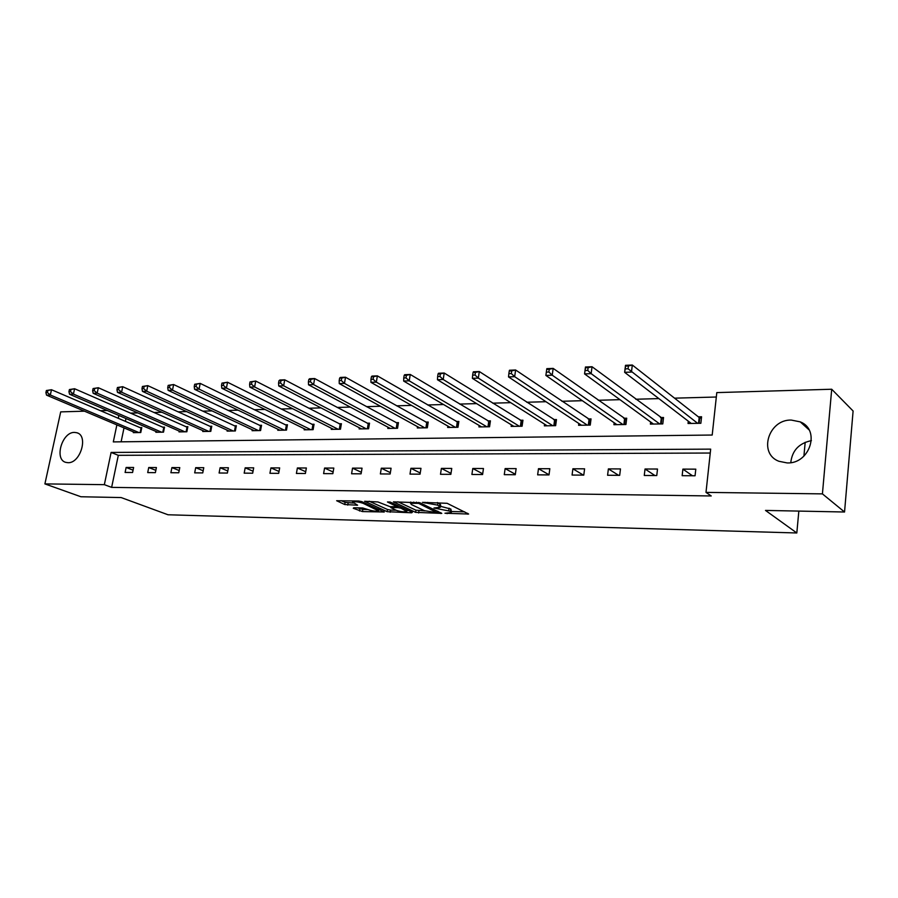<?xml version="1.0" encoding="UTF-8"?>
<svg xmlns="http://www.w3.org/2000/svg" width="898" height="898" viewBox="0 0 898 898"><rect width="100%" height="100%" fill="white"/><g stroke="black" fill="none" stroke-linecap="round" stroke-linejoin="round"><path stroke-width="1.35" d="M444.959 513.241L468.633 514.038L447.125 503.307L422.498 502.364L437.663 505.125L440.323 507.28L433.959 508.01L450.515 511.299L451.335 512.545L444.959 513.241M74.523 432.409L76.914 432.757C88.678 435.642 80.405 463.503 67.967 462.695L65.79 462.369C53.97 459.473 62.085 431.848 74.523 432.409M791.217 420.062L800.275 421.88C820.783 429.772 809.906 464.064 787.142 462.93L778.869 461.269C758.08 453.546 768.407 419.411 791.217 420.062M353.801 507.774L353.273 508.279L362.466 511.579L384.322 511.983L361.771 501.623L358.695 501.028L336.649 500.725L344.731 504.53L357.595 505.204L352.566 502.016C355.238 501.432 358.751 501.859 363.106 503.307L378.597 510.906C375.948 511.478 372.468 511.063 368.191 509.637L362.747 507.976L353.801 507.774M116.875 424.877L113.305 441.906L712.204 435.036L716.795 392.606L831.705 389.238L853.1 411.003L844.547 512.006L765.5 510.423L796.818 532.974L168.061 514.779L121.151 497.559L80.921 496.751L44.9 483.899L60.705 411.879L84.457 411.183M844.547 512.006L822.422 493.878L705.996 492.385L710.677 449.135L111.105 452.435L104.348 484.662L44.9 483.899M710.251 453.03L118.312 455.32L111.633 487.378L711.227 495.965L705.996 492.385M111.633 487.378L104.348 484.662M415.606 512.365L441.782 513.387L419.938 502.768L393.414 501.847L415.606 512.365L415.942 510.165L424.99 510.906M411.711 512.792L387.161 511.68L364.633 501.275L377.901 501.948L390.024 506.674L397.152 506.685L387.453 501.971L390.069 502.016L412.362 512.287L411.711 512.792L411.823 512.04M831.705 389.238L822.422 493.878M796.818 532.974L798.838 511.097M803.912 456.117L805.192 442.276M69.415 389.552L68.944 391.685L70.504 391.618L70.964 389.485L69.415 389.552L74.59 388.744L164.368 427.886L163.515 432.151L164.525 427.134L162.617 427.167M163.515 432.151L155.87 432.275L156.039 431.489M202.903 430.647L202.735 431.5L210.783 431.366L211.782 426.213L209.762 426.258M252.271 429.749L252.091 430.692L260.577 430.546L261.554 425.259L259.421 425.304M304.332 428.784L304.153 429.828L313.099 429.682L314.053 424.249L311.808 424.294M359.323 427.762L359.133 428.918L368.595 428.761L369.527 423.171L367.159 423.216M417.503 426.651L417.301 427.953L427.325 427.796L428.223 422.049L425.708 422.094M479.15 425.461L478.937 426.932L489.567 426.763L490.431 420.848L487.76 420.893M544.581 424.17L544.345 425.854L555.649 425.674L556.468 419.568L553.639 419.624M614.165 422.756L613.918 424.709L625.94 424.507L626.714 418.21L623.695 418.277M688.295 421.173L688.036 423.486L700.855 423.272L701.574 416.773L698.363 416.829M716.312 397.017L674.566 398.162M658.863 398.6L635.762 399.24M619.957 399.666L598.236 400.272M582.342 400.699L561.924 401.271M545.95 401.709L526.756 402.237M510.726 402.674L492.699 403.168M476.614 403.617L459.686 404.078M443.556 404.527L427.673 404.964M411.52 405.402L396.613 405.817M380.438 406.255L366.474 406.648M350.287 407.086L337.21 407.445M321.013 407.894L308.777 408.231M292.58 408.68L281.153 408.994M264.966 409.432L254.291 409.735M238.116 410.173L228.171 410.453M212.018 410.891L202.757 411.149M186.616 411.587L178.017 411.823M161.909 412.272L153.928 412.485M137.854 412.934L130.468 413.136M125.956 418.547L125.372 421.375M124.014 427.897L121.118 441.816M650.623 421.981L650.376 424.103L662.791 423.901L663.543 417.503L660.423 417.57M578.828 423.474L578.593 425.293L590.244 425.102L591.041 418.906L588.123 418.962M511.366 424.833L511.142 426.404L522.097 426.224L522.95 420.219L520.2 420.264M447.877 426.067L447.664 427.459L457.98 427.28L458.867 421.454L456.274 421.499M388.003 427.212L387.801 428.447L397.545 428.279L398.454 422.621L396.018 422.666M331.452 428.279L331.261 429.379L340.465 429.222L341.408 423.721L339.096 423.766M277.953 429.278L277.774 430.265L286.484 430.12L287.45 424.754L285.261 424.799M227.261 430.198L227.093 431.096L235.355 430.961L236.342 425.742L234.266 425.787M179.173 431.074L179.005 431.893L186.851 431.77L187.85 426.685L185.886 426.718M133.476 431.904L133.319 432.645L140.773 432.533L141.794 427.571L139.92 427.605M100.475 410.712L107.311 410.509M118.839 415.471L118.244 418.322M118.312 455.32L111.105 452.435M126.135 467.454L133.611 467.476L132.578 472.505L125.103 472.46L126.135 467.454L133.061 470.17M148.731 467.521L156.398 467.544L155.376 472.64L147.71 472.595L148.731 467.521L155.825 470.35M171.911 467.589L179.78 467.611L178.758 472.775L170.889 472.73L171.911 467.589L179.196 470.552M195.697 467.667L203.767 467.69L202.757 472.909L194.686 472.864L195.697 467.667L203.173 470.765M220.111 467.735L228.395 467.757L227.385 473.055L219.101 473.01L220.111 467.735L227.778 470.979M245.176 467.813L253.685 467.836L252.686 473.201L244.177 473.156L245.176 467.813L253.056 471.214M270.927 467.892L279.66 467.914L278.683 473.347L269.939 473.302L270.927 467.892L279.02 471.472M297.384 467.97L306.364 467.993L305.387 473.504L296.407 473.459L297.384 467.97L305.702 471.731M324.571 468.049L333.809 468.071L332.844 473.661L323.606 473.616L324.571 468.049L333.136 472.022M352.532 468.127L362.04 468.161L361.086 473.83L351.589 473.774L352.532 468.127L361.344 472.326M381.302 468.217L391.079 468.24L390.147 473.998L380.37 473.942L381.302 468.217L390.361 472.651M410.914 468.307L420.971 468.329L420.051 474.166L409.993 474.11L410.914 468.307L420.242 473.01M441.389 468.397L451.75 468.43L450.852 474.346L440.491 474.29L441.389 468.397L450.998 473.392M472.786 468.487L483.461 468.52L482.585 474.537L471.899 474.47L472.786 468.487L482.686 473.818M505.136 468.588L516.137 468.621L515.284 474.728L504.272 474.66L505.136 468.588L515.34 474.279M538.486 468.689L549.834 468.722L549.004 474.919L537.644 474.851L538.486 468.689L549.015 474.784M572.89 468.79L584.598 468.823L583.779 475.121L572.071 475.053L572.89 468.79L583.397 475.121M608.384 468.891L620.473 468.924L619.687 475.334L607.587 475.255L608.384 468.891L618.599 475.323M645.033 469.003L657.516 469.037L656.764 475.547L644.27 475.469L645.033 469.003L654.934 475.536M682.895 469.115L695.793 469.16L695.063 475.772L682.154 475.693L682.895 469.115L692.448 475.749M790.79 462.638C792.115 450.572 798.995 443.242 811.41 440.626M451.436 511.916L450.852 509.043L450.515 511.299M440.48 506.304L450.852 509.043M440.424 506.64L440.671 505.013L439.818 503.722L439.47 505.989M437.315 502.543L439.818 503.722M451.492 511.523L464.659 511.838M397.904 501.78L415.942 510.165M437.068 512.679L418.591 503.351L410.521 503.284L411.452 504.586L424.496 510.693L437.068 512.679M408.511 510.513L406.985 510.479M396.085 510.221L390.518 510.098L390.17 512.264M369.201 501.23L387.509 509.503L390.518 510.098M396.198 510.277C400.519 511.725 404.055 512.141 406.816 511.546L400.991 508.189L397.926 507.595L390.821 507.572L396.198 510.277M341.296 500.691L345.09 502.364L353.352 503.06M357.572 507.864L362.826 509.447L368.012 509.57M378.776 509.817L380.101 509.851M625.311 368.887L628.05 368.775L628.398 365.957L625.659 366.07L624.638 372.333L625.502 365.318L632.315 365.026L631.451 372.064L624.638 372.333L691.224 423.429M701.394 418.412L699.183 417.48L632.315 365.026L628.398 365.957M697.645 423.317L628.05 368.775M625.502 365.318L625.659 366.07M585.126 370.537L587.763 370.425L588.123 367.664L585.496 367.765L584.564 373.916L585.462 367.013L592.04 366.732L591.142 373.647L584.564 373.916L653.463 424.047M663.364 419.052L592.04 366.732L588.123 367.664M659.682 423.946L591.142 373.647L587.763 370.425M585.462 367.013L585.496 367.765M546.332 372.12L548.88 372.019L549.25 369.303L546.714 369.404L545.883 375.443L546.815 368.663L553.168 368.393L552.236 375.184L545.883 375.443L616.915 424.653M626.535 419.692L553.168 368.393L549.25 369.303M622.92 424.552L552.236 375.184L548.88 372.019M546.815 368.663L546.714 369.404M509.256 370.986L508.863 373.658L511.321 373.557L511.714 370.885L509.256 370.986L509.469 370.245L515.609 369.987L514.655 376.666L508.515 376.913L581.489 425.237M590.862 420.309L515.609 369.987L511.714 370.885M587.314 425.147L514.655 376.666L511.321 373.557M508.515 376.913L508.863 373.658M473.055 372.513L472.651 375.139L475.031 375.05L475.424 372.412L473.055 372.513L473.381 371.783L479.308 371.536L478.331 378.103L472.393 378.339L547.163 425.809M556.289 420.904L479.308 371.536L475.424 372.412M552.809 425.719L478.331 378.103L475.031 375.05M472.393 378.339L472.651 375.139M438.044 373.995L437.64 376.576L439.941 376.486L440.346 373.894L438.044 373.995L438.471 373.265L444.207 373.029L443.208 379.495L437.461 379.719L513.869 426.359M522.771 421.488L444.207 373.029L440.346 373.894M519.358 426.269L443.208 379.495L439.941 376.486M437.461 379.719L437.64 376.576M404.167 375.42L403.752 377.968L405.986 377.878L406.39 375.33L404.167 375.42L404.695 374.702L410.251 374.466L409.219 380.831L403.662 381.055L481.575 426.898M490.252 422.06L410.251 374.466L406.39 375.33M486.896 426.808L409.219 380.831L405.986 377.878M403.662 381.055L403.752 377.968M371.379 376.801L370.953 379.304L373.108 379.225L373.534 376.711L371.379 376.801L371.985 376.094L377.373 375.869L376.329 382.133L370.941 382.346L450.235 427.414M458.687 422.621L377.373 375.869L373.534 376.711M455.398 427.325L376.329 382.133L373.108 379.225M370.941 382.346L370.953 379.304M339.612 378.148L339.186 380.606L341.274 380.528L341.7 378.058L339.612 378.148L340.308 377.441L345.517 377.227L344.462 383.39L339.253 383.592L419.793 427.919M428.043 423.16L345.517 377.227L341.7 378.058M424.81 427.83L344.462 383.39L341.274 380.528M339.253 383.592L339.186 380.606M308.833 379.439L308.396 381.875L310.427 381.785L310.854 379.36L308.833 379.439L309.608 378.754L314.659 378.541L313.582 384.602L308.53 384.804L390.226 428.402M398.285 423.688L314.659 378.541L310.854 379.36M395.098 428.324L313.582 384.602L310.427 381.785M308.53 384.804L308.396 381.875M278.986 380.707L278.548 383.098L280.513 383.019L280.951 380.617L278.986 380.707L279.839 380.011L284.733 379.809L283.645 385.792L278.75 385.983L361.49 428.874M369.359 424.204L284.733 379.809L280.951 380.617M366.227 428.795L283.645 385.792L280.513 383.019M278.75 385.983L278.548 383.098M250.037 381.931L249.599 384.277L251.496 384.198L251.945 381.841L250.037 381.931L255.717 381.044L254.605 386.937L249.857 387.128L333.551 429.345M341.24 424.698L255.717 381.044L251.945 381.841M338.153 429.266L254.605 386.937L251.496 384.198M249.857 387.128L249.599 384.277M221.952 383.109L221.503 385.433L223.344 385.354L223.793 383.031L221.952 383.109L227.542 382.245L226.431 388.048L221.817 388.228L306.375 429.794M313.896 425.192L227.542 382.245L223.793 383.031M310.854 429.715L226.431 388.048L223.344 385.354M221.817 388.228L221.503 385.433M194.675 384.265L194.226 386.555L196.022 386.477L196.471 384.187L194.675 384.265L200.198 383.401L199.075 389.126L194.585 389.305L279.94 430.232M287.281 425.663L200.198 383.401L196.471 384.187M284.296 430.153L199.075 389.126L196.022 386.477M194.585 389.305L194.226 386.555M168.184 385.377L167.724 387.633L169.475 387.566L169.924 385.309L168.184 385.377L173.628 384.535L172.495 390.181L168.139 390.349L254.201 430.647M261.385 426.135L173.628 384.535L169.924 385.309M258.444 430.58L172.495 390.181L169.475 387.566M168.139 390.349L167.724 387.633M142.445 386.466L141.985 388.688L143.68 388.621L144.14 386.398L142.445 386.466L147.822 385.635L146.677 391.191L142.445 391.36L229.147 431.062M236.174 426.584L147.822 385.635L144.14 386.398M233.278 430.995L146.677 391.191L143.68 388.621M142.445 391.36L141.985 388.688M117.425 387.521L116.953 389.721L118.603 389.653L119.064 387.453L117.425 387.521L122.734 386.701L121.578 392.19L117.47 392.347L204.744 431.467M211.625 427.033L122.734 386.701L119.064 387.453M208.763 431.399L121.578 392.19L118.603 389.653M117.47 392.347L116.953 389.721M93.089 388.553L92.617 390.709L94.223 390.652L94.683 388.486L93.089 388.553L98.331 387.734L97.175 393.144L93.168 393.302L180.958 431.859M187.693 427.459L98.331 387.734L94.683 388.486M184.876 431.803L97.175 393.144L94.223 390.652M93.168 393.302L92.617 390.709M161.606 432.185L73.423 394.087L69.539 394.244L157.779 432.241M70.964 389.485L74.59 388.744L73.423 394.087L70.504 391.618M69.539 394.244L68.944 391.685M46.37 390.518L45.899 392.628L47.414 392.561L47.886 390.45L46.37 390.518L51.489 389.732L50.322 394.997L46.528 395.142L135.183 432.623M141.648 428.301L51.489 389.732L47.886 390.45M138.909 432.555L50.322 394.997L47.414 392.561M46.528 395.142L45.899 392.628M447.226 512.926L447.114 513.667M425.023 502.308L424.911 503.093M436.26 507.673L436.136 508.436M449.09 508.189L448.753 510.446M438.909 507.639L438.785 508.493M438.011 502.846L437.663 505.125M427.684 502.364L427.571 503.138M467.712 513.319L467.589 514.161M440.907 512.713L440.795 513.51M418.984 510.76L418.648 512.96M437.741 511.209L437.562 512.32M418.737 502.397L418.591 503.351M416.515 502.139L416.391 502.925M413.742 502.094L413.619 502.869M387.509 509.503L387.161 511.68M397.017 505.215L396.849 506.281M406.199 509.447L406.031 510.502M401.159 507.123L400.991 508.189M398.207 505.776L397.926 507.595M391.865 506.708L391.741 507.449M377.923 508.874L377.755 509.873M363.275 502.296L363.106 503.307M356.843 504.609L356.731 505.316M348.121 502.947L347.751 505.125M345.09 502.364L344.731 504.53M383.536 511.389L383.424 512.096M362.826 509.447L362.466 511.579M359.84 508.863L359.492 511.007M699.755 417.783L699.149 423.295M699.183 417.48L698.543 423.306M661.86 418.49L661.22 423.923M661.287 418.199L660.614 423.935M625.165 419.186L624.514 424.529M624.581 418.895L623.885 424.541M589.627 419.86L588.942 425.113M589.032 419.579L588.313 425.124M555.166 420.511L554.47 425.686M554.571 420.23L553.83 425.697M521.76 421.14L521.042 426.236M521.154 420.87L520.402 426.247M489.354 421.746L488.613 426.774M488.736 421.476L487.962 426.786M457.89 422.341L457.138 427.302M457.273 422.082L456.476 427.313M427.336 422.924L426.572 427.807M426.718 422.655L425.91 427.818M397.668 423.486L396.882 428.29M397.039 423.227L396.22 428.301M368.82 424.024L368.034 428.773M368.202 423.766L367.361 428.784M340.78 424.552L339.983 429.233M340.162 424.305L339.309 429.244M313.514 425.068L312.695 429.682M312.886 424.821L312.021 429.693M286.978 425.573L286.159 430.12M286.35 425.326L285.474 430.131M261.15 426.056L260.319 430.546M260.521 425.82L259.634 430.557M236.006 426.528L235.164 430.973M235.366 426.292L234.479 430.984M211.501 426.999L210.66 431.377M210.873 426.763L209.975 431.388M187.637 427.448L186.784 431.77M186.997 427.212L186.099 431.781M163.739 427.661L162.83 432.163M141.053 428.088L140.144 432.533M76.914 432.757L77.812 433.117M800.275 421.88L809.019 429.828M437.955 511.31L437.775 512.455M410.712 502.027L410.521 503.284M397.354 505.372L397.174 506.506M407.086 509.862L406.895 511.063M390.967 506.685L390.821 507.572M378.855 509.289L378.675 510.457M352.746 500.916L352.566 502.016"/></g></svg>
